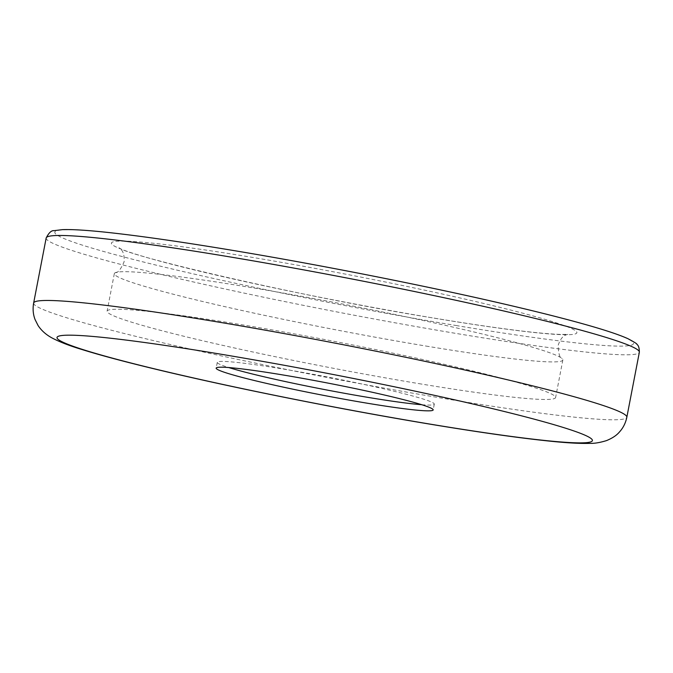 <?xml version="1.0" encoding="UTF-8"?>
<svg xmlns="http://www.w3.org/2000/svg" width="673" height="673" viewBox="0 0 673 673"><rect width="100%" height="100%" fill="white"/><g stroke="black" fill="none" stroke-linecap="round" stroke-linejoin="round"><path stroke-width="0.5" stroke-dasharray="3.37 2.52" d="M418.749 383.602A228.374 13.3 -169.1 0 0 555.604 397.541A228.374 13.3 -169.1 0 0 243.963 325.109A228.374 13.3 -169.1 0 0 107.1 311.17A228.374 13.3 -169.1 0 0 418.749 383.602M425.984 346.048A228.374 13.3 -169.1 0 0 562.838 359.988A228.374 13.3 -169.1 0 0 562.132 358.616A228.374 13.3 -169.1 0 0 251.189 287.556A228.374 13.3 -169.1 0 0 115.495 272.607A228.374 13.3 -169.1 0 0 114.334 273.617A228.374 13.3 -169.1 0 0 425.984 346.048M421.752 404.717A110.507 6.436 -169.1 0 0 434.304 404.137A110.507 6.436 -169.1 0 0 283.501 369.09A110.507 6.436 -169.1 0 0 217.286 362.343A110.507 6.436 -169.1 0 0 228.719 367.542M434.851 318.27A237.005 13.805 -169.1 0 0 558.489 323.57A237.005 13.805 -169.1 0 0 253.452 257.566A237.005 13.805 -169.1 0 0 129.805 252.266A237.005 13.805 -169.1 0 0 434.851 318.27M46.168 238.023A302.042 17.599 -169.1 0 0 458.347 333.816A302.042 17.599 -169.1 0 0 639.35 352.257M456.917 325.656A294.673 17.17 10.9 0 1 77.647 243.592A294.673 17.17 10.9 0 1 231.377 250.179A294.673 17.17 10.9 0 1 610.647 332.243A294.673 17.17 10.9 0 1 456.917 325.656M33.65 303.018A302.042 17.599 -169.1 0 0 445.829 398.811A302.042 17.599 -169.1 0 0 626.832 417.252M115.495 272.607C117.851 273.019 120.728 269.419 124.11 261.805C124.858 249.649 119.432 248.825 119.096 247.74C125.733 255.614 303.161 297.281 434.455 318.169C475.584 324.992 508.838 329.745 534.211 332.42C549.53 333.976 560.012 334.632 565.64 334.38L568.029 334.195C567.339 335.053 561.997 333.816 558.144 345.392C558.464 353.712 559.793 358.12 562.132 358.616M562.838 359.988L555.604 397.541M434.304 404.137L433.185 409.916M217.286 362.343L216.168 368.123M114.334 273.617L107.1 311.17"/><path stroke-width="1.01" d="M366.97 403.169A110.507 6.436 -169.1 0 0 433.185 409.916A110.507 6.436 -169.1 0 0 282.391 374.869A110.507 6.436 -169.1 0 0 216.168 368.123A110.507 6.436 -169.1 0 0 366.97 403.169M228.719 367.542A110.507 6.436 -169.1 0 0 368.081 397.398A110.507 6.436 -169.1 0 0 421.752 404.717M227.171 256.455A302.042 17.599 -169.1 0 0 46.168 238.023C48.793 232.791 51.434 230.334 54.084 230.654L62.454 229.636C71.927 229.291 86.75 230.191 106.914 232.345C139.067 235.786 180.49 241.716 231.201 250.137C315.183 264.06 416.049 283.855 494.032 301.706C530.93 310.144 561.459 317.765 585.594 324.571C605.086 330.064 619.11 334.733 627.673 338.561C634.319 342.061 637.407 344.012 636.936 344.416C638.534 345.409 639.342 348.025 639.35 352.257A302.042 17.599 -169.1 0 0 227.171 256.455M214.653 321.45A302.042 17.599 -169.1 0 0 33.65 303.018C32.615 308.848 33.086 314.367 35.08 319.574L38.075 325.522C41.432 330.628 46.159 334.817 52.258 338.082C59.872 342.044 69.866 345.888 82.232 349.607C100.428 355.268 124.606 361.729 154.765 368.989C230.317 387.261 340.058 409.26 429.719 424.108C480.413 432.529 521.23 438.283 552.171 441.379C568.079 442.994 580.782 443.658 590.288 443.364C594.73 443.482 600.123 442.565 606.474 440.613C612.262 438.258 616.569 435.406 619.396 432.049C623.156 427.961 625.638 423.023 626.832 417.252A302.042 17.599 -169.1 0 0 214.653 321.45M220.365 354.116A272.573 15.874 -169.1 0 0 78.169 348.017A272.573 15.874 -169.1 0 0 428.987 423.931A272.573 15.874 -169.1 0 0 571.192 430.022A272.573 15.874 -169.1 0 0 220.365 354.116M46.168 238.023L33.65 303.018M639.35 352.257L626.832 417.252"/></g></svg>
